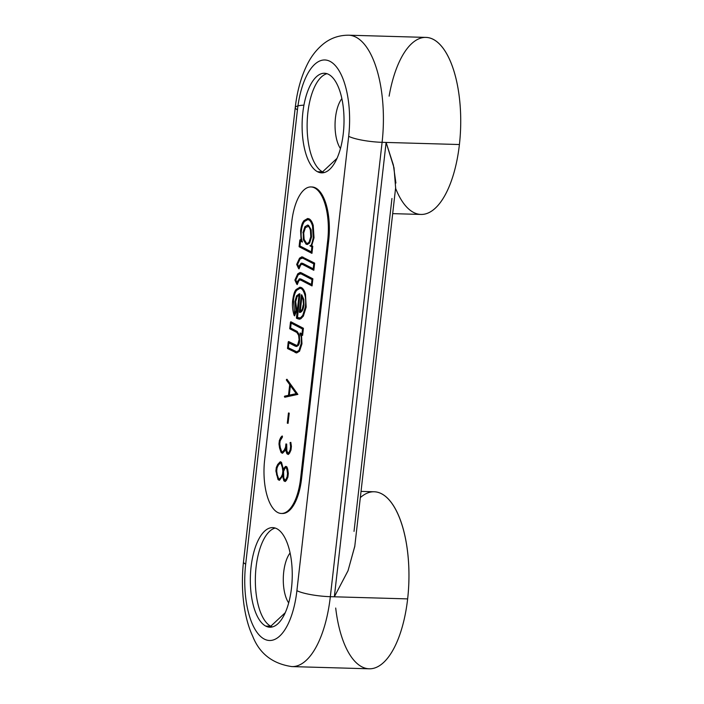 <?xml version="1.0" encoding="UTF-8"?>
<svg xmlns="http://www.w3.org/2000/svg" width="704" height="704" viewBox="0 0 704 704"><rect width="100%" height="100%" fill="white"/><g stroke="black" fill="none" stroke-linecap="round" stroke-linejoin="round"><path stroke-width="1.06" d="M354.024 531.379L391.952 198.475M361.038 491.392L374.229 491.77A88.554 37.206 91.6 0 1 407.642 598.893L334.347 596.798L348.005 570.786L354.772 546.401M395.622 187.827L394.02 167.798L386.118 142.437L459.413 144.531A88.554 37.206 91.6 0 1 420.93 214.438L392.682 213.638M354.79 546.198L348.04 570.689L334.347 596.798L386.118 142.437L393.36 164.982L395.903 183.049M334.347 596.798L386.118 142.437L382.096 142.322L330.334 596.684L407.642 598.893A88.554 37.206 91.6 0 1 369.169 668.8L291.852 666.591A88.554 37.206 -88.4 0 0 330.334 596.684L334.347 596.798M335.702 608.045A88.554 37.206 -88.4 0 0 371.615 668.677A88.554 37.206 -88.4 0 0 407.642 598.893A88.554 37.206 -88.4 0 0 397.496 513.058A88.554 37.206 -88.4 0 0 360.325 497.622M395.578 188.267A88.554 37.206 -88.4 0 0 431.922 210.883A88.554 37.206 -88.4 0 0 459.413 144.531A88.554 37.206 -88.4 0 0 435.662 40.788A88.554 37.206 -88.4 0 0 389.118 96.158M425.999 37.409A88.554 37.206 91.6 0 1 459.413 144.531L382.096 142.322A88.554 37.206 -88.4 0 0 348.682 35.2A88.554 37.206 91.6 0 1 382.096 142.322A25.458 4.585 -173.5 0 1 348.674 136.312A63.096 26.506 -88.4 0 0 330.088 61.389A63.096 26.506 -88.4 0 0 297.449 109.798L245.678 564.159A25.458 4.585 -173.5 0 1 243.478 561.933A25.458 4.585 6.5 0 0 245.678 564.159A63.096 26.506 -88.4 0 0 264.264 639.074A63.096 26.506 -88.4 0 0 296.903 590.674L348.674 136.312A25.458 4.585 6.5 0 0 382.096 142.322L330.334 596.684A25.458 4.585 -173.5 0 1 296.903 590.674A25.458 4.585 6.5 0 0 330.334 596.684A88.554 37.206 91.6 0 1 291.852 666.591C272.58 663.766 259.521 653.629 252.666 636.152C244.473 618.763 240.293 591.457 243.478 561.933L295.249 107.58A25.458 4.585 6.5 0 0 297.449 109.798A25.458 4.585 -173.5 0 1 295.249 107.58A25.458 4.585 -173.5 0 1 303.952 105.151A25.458 4.585 6.5 0 0 295.249 107.58C297.114 90.922 301.233 76.322 307.604 63.756C311.634 55.774 316.95 49.113 323.567 43.771C330.81 38.025 339.178 35.174 348.682 35.2L425.999 37.409M245.678 564.159A63.096 26.506 -88.4 0 0 264.264 639.074A63.096 26.506 -88.4 0 0 296.903 590.674L348.674 136.312A63.096 26.506 -88.4 0 0 330.088 61.389A63.096 26.506 -88.4 0 0 297.449 109.798L245.678 564.159M328.61 74.378A49.808 20.926 91.6 0 1 343.279 133.522A49.808 20.926 91.6 0 1 317.513 171.732A49.808 20.926 91.6 0 1 302.843 112.587A49.808 20.926 91.6 0 1 328.61 74.378A49.808 20.926 -88.4 0 0 324.482 73.269A49.808 20.926 -88.4 0 0 302.386 117.498A49.808 20.926 -88.4 0 0 317.513 171.732A49.808 20.926 -88.4 0 0 321.64 172.841A49.808 20.926 -88.4 0 0 343.737 128.612A49.808 20.926 -88.4 0 0 328.61 74.378M276.839 528.73A49.808 20.926 91.6 0 1 291.509 587.875A49.808 20.926 91.6 0 1 265.742 626.094A49.808 20.926 91.6 0 1 251.073 566.949A49.808 20.926 91.6 0 1 276.839 528.73A49.808 20.926 -88.4 0 0 272.721 527.622A49.808 20.926 -88.4 0 0 250.624 571.85A49.808 20.926 -88.4 0 0 265.742 626.094A49.808 20.926 -88.4 0 0 269.87 627.202A49.808 20.926 -88.4 0 0 291.966 582.974A49.808 20.926 -88.4 0 0 276.839 528.73M311.494 186.982A44.273 18.603 91.6 0 1 328.706 240.539L301.594 478.535A44.273 18.603 91.6 0 1 281.855 513.462M324.157 172.559A49.808 20.926 91.6 0 1 322.538 171.882L317.513 171.732L322.538 171.882A49.808 20.926 91.6 0 1 307.234 120.622A49.808 20.926 91.6 0 1 326.982 73.7A49.808 20.926 -88.4 0 0 307.234 120.622A49.808 20.926 -88.4 0 0 322.538 171.882L336.978 158.382L322.538 171.882A49.808 20.926 -88.4 0 0 324.157 172.559M340.446 148.544A28.776 12.091 91.6 0 1 335.069 123.402A28.776 12.091 91.6 0 1 341.871 98.604A28.776 12.091 -88.4 0 0 335.069 123.402A28.776 12.091 -88.4 0 0 340.446 148.544M270.767 626.234L265.742 626.094L270.767 626.234A49.808 20.926 91.6 0 1 255.464 574.983A49.808 20.926 91.6 0 1 275.22 528.053A49.808 20.926 -88.4 0 0 255.464 574.983A49.808 20.926 -88.4 0 0 270.767 626.234L285.217 612.744L270.767 626.234A49.808 20.926 -88.4 0 0 272.386 626.912A49.808 20.926 91.6 0 1 270.767 626.234M288.675 602.906A28.776 12.091 91.6 0 1 283.307 577.755A28.776 12.091 91.6 0 1 290.101 552.957A28.776 12.091 -88.4 0 0 283.307 577.755A28.776 12.091 -88.4 0 0 288.675 602.906M310.992 186.947L312.004 186.974A44.273 18.603 91.6 0 1 328.706 240.539L327.703 240.513A44.273 18.603 -88.4 0 0 310.992 186.947A44.273 18.603 -88.4 0 0 291.755 221.901L264.642 459.897A44.273 18.603 -88.4 0 0 281.345 513.462A44.273 18.603 -88.4 0 0 300.59 478.509L301.594 478.535L328.706 240.539L327.703 240.513L300.59 478.509L301.594 478.535A44.273 18.603 91.6 0 1 282.357 513.489L281.345 513.462M264.642 459.897L291.755 221.901A44.273 18.603 -88.4 0 1 314.662 187.933A44.273 18.603 -88.4 0 1 327.703 240.513L300.59 478.509A44.273 18.603 -88.4 0 1 277.684 512.477A44.273 18.603 -88.4 0 1 264.642 459.897M300.194 239.712L300.969 240.117L300.194 239.712L299.86 240.363L300.52 241.032L299.86 240.363L300.194 239.712L299.86 240.363L300.52 241.032M301.321 241.12L302.474 242.044L301.321 241.12L300.599 230.745L301.374 230.93C300.854 235.25 301.224 238.955 302.474 242.044C301.224 238.955 300.854 235.25 301.374 230.93C301.761 226.917 302.79 223.784 304.454 221.531C302.79 223.784 301.761 226.917 301.374 230.93L300.599 230.745C301.611 223.661 303.028 222.094 302.746 222.508L303.934 220.686L307.63 218.513L309.223 218.918C310.904 219.85 312.233 222.015 313.236 225.43L312.514 225.931L313.236 225.43C312.233 222.015 310.904 219.85 309.223 218.918A0.554 0.493 117.4 0 0 309.1 220A0.554 0.493 -62.6 0 1 309.223 218.918L307.762 218.513M312.198 247.051L312.761 246.242L311.722 245.608L309.98 245.722L311.722 245.608L314.019 237.811L311.722 245.608L312.761 246.242L311.951 253.343L311.291 252.666L311.951 253.343L311.291 252.666L311.978 246.629L312.761 246.242L311.951 253.343M301.902 256.81L314.662 263.138L313.843 270.248L313.183 269.579L313.843 270.248L313.183 269.579L314.09 263.982M301.84 264.22L301.286 264.334A0.554 0.484 -121.9 0 1 300.942 263.331A0.554 0.484 58.1 0 0 301.286 264.334L300.362 265.672L301.286 264.334L302.773 264.519A0.554 0.493 -62.6 0 1 302.579 264.466L301.682 264.211M299.024 268.91L300.362 265.672L300.036 264.924L300.362 265.672L299.024 268.91L298.522 268.136L299.024 268.91L298.522 268.136L299.024 267.379L298.522 268.136M300.124 273.583L298.311 274.63L297.748 273.838L300.133 272.474L312.875 278.802L312.066 285.912L311.397 285.243L312.066 285.912L311.397 285.243L312.303 279.646M300.062 279.884L299.499 279.998A0.554 0.484 -121.9 0 1 299.156 278.995A0.554 0.484 58.1 0 0 299.499 279.998L298.575 281.336L299.499 279.998L300.986 280.183A0.554 0.493 -62.6 0 1 300.793 280.13L299.895 279.875M297.238 284.574L298.575 281.336L298.258 280.579L298.575 281.336L297.238 284.574L296.736 283.8L297.238 284.574L296.736 283.8L297.238 283.043L296.736 283.8M295.715 301.506L296.754 310.508L294.598 315.876L294.122 315.022L295.935 310.508L296.754 310.508L295.715 301.506L294.941 301.33L295.715 301.506L297.185 296.542L295.715 301.506M299.376 294.906L299.165 294.378L299.376 294.906L297.185 296.542L299.966 293.92L299.174 293.797L299.966 293.92L297.528 317.592A0.554 0.493 117.4 0 0 297.405 318.674L300.766 318.824L303.371 316.105L306.161 307.102L305.483 294.175C304.498 290.699 303.134 288.499 301.4 287.575L299.816 287.188L301.4 287.575C303.134 288.499 304.498 290.699 305.483 294.175L306.161 307.102L303.371 316.105L300.766 318.824L299.358 319.185M291.174 323.083L290.506 322.414L291.174 323.083L290.506 322.414L290.849 321.772L290.506 322.414L290.849 321.772L303.415 328.275L302.606 335.394L301.937 334.726L302.606 335.394L301.937 334.726L302.623 328.689L303.415 328.275L302.606 335.394M301.33 334.787L301.963 343.781L299.561 351.199L299.006 350.398L299.561 351.199L301.963 343.781L301.189 343.605L301.963 343.781L301.506 334.831L300.098 332.948L301.981 333.925L300.098 332.948L300.414 333.934L300.098 332.948M288.922 342.839L288.253 342.17L288.922 342.839L288.253 342.17L288.596 341.528L296.595 345.382M286.73 380.23A0.554 0.44 -35.8 0 1 286.986 379.271L297.88 394.407L296.63 394.002L286.73 380.23A0.554 0.44 -35.8 0 1 286.986 379.271L297.88 394.407L284.944 397.206A0.554 0.502 -102.2 0 1 284.812 396.114A0.554 0.502 -102.2 0 1 284.926 396.106L288.79 395.27M288.455 413.019L289.23 413.204L288.077 423.342L287.302 423.166L288.455 413.019L289.23 413.204L288.781 412.966L289.23 413.204L288.077 423.342L287.628 423.113M285.93 443.934L286.704 444.11L286.854 450.947L288.174 453.253L287.522 452.918L286.889 453.402L287.25 453.922L286.854 450.947L286.141 451.229L286.854 450.947L286.334 447.33L285.586 447.366L286.334 447.33L286.704 444.11L285.93 443.934L285.551 447.242M290.268 449.786L290.655 446.406L291.403 446.371L290.981 450.076L289.573 453.156L288.332 454.485L287.822 453.886L288.332 454.485L289.573 453.156L288.948 452.681L289.573 453.156L290.981 450.076L290.268 449.786L290.981 450.076L291.403 446.371L290.919 446.468M290.057 442.631L290.831 442.35L291.403 446.371L290.831 442.35L290.057 442.631L290.602 446.424L290.233 449.662M282.014 452.672L282.524 453.262L284.891 450.736L284.266 450.261L284.891 450.736L285.745 448.87L282.524 453.262L282.014 452.672L282.498 452.1M282.286 435.996L282.462 437.008L280.13 440.88L279.787 443.934L280.298 447.559L281.714 451.695L282.366 452.03L281.072 452.188L281.714 451.695L280.298 447.559L279.585 447.832L280.298 447.559L279.787 443.934L279.039 443.969L279.787 443.934L280.13 440.88L279.426 440.59L280.13 440.88L281.371 438.17L280.746 437.694L281.371 438.17L282.462 437.008A0.554 0.458 -136.9 0 1 282.286 435.996A0.554 0.458 43.1 0 0 282.462 437.008L282.286 435.996M280.412 461.762L281.494 462.326L283.439 469.603L281.494 462.326L280.852 462.81L281.494 462.326L280.412 461.762L279.919 462.326L280.412 461.762L279.919 462.326L280.438 462.924M287.188 476.828L287.901 477.127L288.323 473.414L287.734 469.304L287.021 469.586L287.734 469.304L286.915 466.919L286.282 467.412L286.915 466.919L285.833 466.356L285.34 466.928L285.833 466.356L286.915 466.919L288.323 473.414L287.901 477.127L286.493 480.207L285.252 481.527L284.742 480.929L285.226 480.366L284.742 480.929L285.252 481.527L286.493 480.207L285.868 479.723L286.246 479.274L285.868 479.723L286.493 480.207L287.901 477.127L287.188 476.828L287.575 473.449L288.323 473.414L287.83 473.51M282.665 475.913L279.444 480.313L278.934 479.714L279.444 480.313L282.665 475.913M300.52 241.076L299.957 245.986L311.326 251.865L299.957 245.986L299.385 246.831L300.52 241.076M312.004 247.007L309.901 245.74C310.886 246.699 312.004 244.006 313.245 237.626L314.019 237.811L313.245 237.626L312.514 225.922C311.45 222.552 310.253 220.563 308.915 219.947L307.727 219.622L304.454 221.531L307.736 219.622L308.783 219.85M311.098 236.764L311.546 237.002L311.133 229.698L310.402 230.138L311.133 229.698L308.502 225.306L307.481 225.078L308.502 225.306L311.133 229.698L311.546 237.002L309.61 243.012L307.402 244.499M310.772 236.817L309.047 242.22L309.61 243.012L309.39 242.07L307.349 243.39L306.469 243.153L304.11 239.369L303.697 232.936L305.457 227.542L308.378 226.389L307.938 225.834L308.502 225.306L307.938 225.834L308.378 226.389L305.457 227.542L303.697 232.936L304.11 239.369L306.469 243.153A0.554 0.493 117.4 0 0 306.143 244.182A0.554 0.493 117.4 0 0 306.346 244.226L307.305 244.499L309.61 243.012L311.546 237.002L310.772 236.817L310.394 230.138C309.654 227.788 308.906 226.521 308.167 226.327M313.914 263.947L302.79 258.192A0.554 0.493 -62.6 0 1 303.107 257.154A0.554 0.493 -62.6 0 0 302.984 258.236A0.554 0.493 -62.6 0 1 302.79 258.192L301.884 257.919L300.098 258.966L297.59 264.326L298.874 267.062L297.59 264.326L300.098 258.966L302.667 258.095M301.189 263.27L302.896 263.437L313.218 268.778L302.896 263.437L301.189 263.27A0.554 0.484 58.1 0 0 300.942 263.331A0.554 0.484 -121.9 0 1 301.189 263.27L301.919 263.111M296.833 284.249L294.897 280.104L297.748 273.838L298.311 274.63L295.812 279.99L297.088 282.726L295.812 279.99L298.311 274.63L300.881 273.759M299.402 278.925L301.11 279.101L311.432 284.442L301.11 279.101L299.402 278.925A0.554 0.484 58.1 0 0 299.156 278.995A0.554 0.484 -121.9 0 1 299.402 278.925L300.133 278.775M299.948 288.297L301.092 288.614A0.554 0.493 -62.6 0 1 301.4 287.575A0.554 0.493 117.4 0 0 301.277 288.658C299.649 287.848 298.082 288.429 296.578 290.409C294.862 292.917 293.832 296.296 293.462 300.529L294.65 314.186L293.462 300.529C293.832 296.296 294.862 292.917 296.578 290.409L299.957 288.288L300.96 288.508M301.664 294.703L303.802 299.341L303.961 305.105C303.292 309.795 301.849 312.259 299.64 312.488C301.849 312.259 303.292 309.795 303.961 305.105L303.802 299.341L301.664 294.703L301.303 295.486L301.954 296.331L301.303 295.486L301.664 294.703L301.303 295.486M301.919 296.604L300.265 311.177L301.919 296.604M303.186 304.911C302.069 310.174 302.57 309.162 300.071 311.256L300.256 311.221C301.91 310.719 303.002 308.598 303.512 304.858L303.046 299.693L303.802 299.341L303.046 299.693L301.558 296.067M299.165 340.437L298.646 335.368L299.385 334.954L298.646 335.368L296.859 332.473A0.554 0.493 117.4 0 1 297.167 331.434L290.611 328.038L289.819 328.451L290.611 328.038L291.166 323.136L290.611 328.038L297.167 331.434L299.385 334.954L297.167 331.434A0.554 0.493 117.4 0 0 297.044 332.517A0.554 0.493 117.4 0 1 296.85 332.464L289.863 328.847M299.614 340.657L298.839 340.49L299.614 340.657C299.411 344.846 298.012 346.694 295.442 346.218L296.648 346.491L299.614 340.657L299.385 334.954M296.78 351.833L288.358 347.794L287.566 348.207L288.358 347.794L288.913 342.892L288.358 347.794L295.442 351.463A0.554 0.493 117.4 0 0 295.319 352.546L296.657 352.942L299.561 351.199M296.19 393.668L288.913 395.296L290.391 385.607L289.309 395.146L288.508 395.146L289.67 385.009M277.666 464.737L278.291 465.212L280.403 462.95L278.291 465.212L277.05 467.931L276.698 470.985L277.218 474.602L278.634 478.746L279.286 479.081L277.992 479.23L278.362 479.75L277.992 479.23L278.362 479.75L277.992 479.23L278.634 478.746L277.218 474.602L276.505 474.883L277.218 474.602L276.698 470.985L275.959 471.011L276.698 470.985L277.05 467.931L276.338 467.632L277.05 467.931L278.291 465.212L277.666 464.737L278.045 464.288M283.58 471.425L283.774 477.998L285.094 480.295L283.8 480.445L284.442 479.961L283.774 477.998L283.061 478.271L283.774 477.998L283.254 474.258L282.506 474.408L282.902 475.394L282.506 474.408L283.254 474.258L283.58 471.425L282.894 471.029L283.58 471.425L284.838 468.609L283.58 471.425M285.824 467.553L284.838 468.609L284.214 468.134L284.838 468.609L285.824 467.553M314.019 237.811L313.236 225.43M304.26 220.546A0.554 0.44 39.7 0 0 304.454 221.531A0.554 0.44 -140.3 0 1 303.934 220.678M304.11 239.369L303.38 239.826L304.11 239.369M306.346 244.226A0.554 0.493 -62.6 0 1 305.923 243.566A0.554 0.493 -62.6 0 1 306.469 243.153M303.697 232.936L302.922 232.751L303.697 232.936M305.457 227.542L304.894 226.75L305.457 227.542M303.248 232.698L303.38 239.818L306.152 244.182L307.314 244.499M301.972 256.819L314.662 263.138L313.87 263.542L314.662 263.138L313.843 270.248M299.878 258.025L300.098 258.966L299.878 258.025M302.773 264.519A0.554 0.493 -62.6 0 1 302.896 263.437A0.554 0.493 -62.6 0 0 302.579 264.475L313.632 270.195M313.518 268.937L313.183 269.579M300.098 273.583L301.013 273.856A0.554 0.493 -62.6 0 0 301.198 273.9A0.554 0.493 -62.6 0 1 301.321 272.818L312.875 278.802L312.083 279.206L312.875 278.802L312.066 285.912M312.127 279.611L301.013 273.856A0.554 0.493 -62.6 0 1 301.321 272.818L300.186 272.483M300.986 280.183A0.554 0.493 -62.6 0 1 301.11 279.101A0.554 0.493 -62.6 0 0 300.802 280.13L311.854 285.859M297.185 296.542L296.578 295.821L297.185 296.542M299.165 294.378L299.966 293.92L297.282 317.46L296.49 317.874L296.71 318.314L296.49 317.874L296.71 318.314L296.49 317.874L297.528 317.592A0.554 0.493 117.4 0 0 297.405 318.674M300.766 318.824A0.554 0.493 -117.1 0 1 300.696 317.742A0.554 0.493 62.9 0 0 300.766 318.824M300.353 317.9L297.528 317.592M303.371 316.105L302.764 315.392L303.371 316.105M306.161 307.102L305.386 306.926L306.161 307.102M305.483 294.175L304.753 294.659L305.483 294.175M296.366 289.441L296.578 290.409L296.041 289.582C295.346 290.761 294.008 291.271 292.688 300.362L293.462 300.529L292.688 300.353C292.09 305.351 292.582 310.394 294.184 315.471M295.935 310.508L296.754 310.508L294.598 315.876L294.122 315.022L294.65 314.186M294.598 315.876L294.122 315.022M300.124 311.238L299.64 312.488M300.256 311.221L299.446 311.854M289.819 328.451L290.039 328.891L289.819 328.451M296.578 345.382L295.557 345.127L294.994 345.655L295.442 346.218L294.994 345.655L295.557 345.127L288.596 341.528L288.253 342.17L288.596 341.528M287.566 348.207L287.786 348.647L287.566 348.207M295.442 351.463A0.554 0.493 117.4 0 0 295.319 352.546M301.514 343.552L301.189 343.605C301.462 335.43 301.453 338.034 300.062 333.37M302.28 334.083L301.937 334.726M301.506 334.831L300.414 333.934M302.843 329.129L303.415 328.275L290.849 321.772M296.375 393.633L297.88 394.407L284.944 397.206A0.554 0.502 77.8 0 1 284.926 396.106M285.982 448.351L285.586 447.366M287.822 453.886L288.306 453.323M289.326 452.232L288.948 452.681L289.326 452.232M284.266 450.261L284.645 449.812L284.266 450.261M281.442 452.698L281.072 452.188L281.442 452.698M280.746 437.694L281.125 437.246M281.565 476.854L281.186 477.303L281.565 476.854M278.934 479.714L279.418 479.151M283.51 470.07L282.894 471.029L283.51 470.07M281.222 463.329L280.852 462.81M285.34 466.928L285.859 467.518L285.34 466.928M286.642 467.922L286.282 467.412L286.642 467.922M284.742 480.929L285.252 481.527M284.17 480.964L283.8 480.445M282.902 475.394L282.506 474.408M354.728 546.744L395.657 187.554M299.094 246.576L299.834 240.082M311.74 253.282L299.209 246.796M311.907 246.805L311.265 252.384M301.118 240.689L300.599 230.745M300.309 240.97L302.218 241.956M307.586 225.078L304.894 226.758L302.922 232.751M301.919 256.819L299.534 258.174L296.674 264.431L298.61 268.585M301.814 263.111L299.693 265.082L298.593 267.731M313.799 263.727L313.157 269.298M300.036 278.766L297.906 280.746L296.806 283.395M312.013 279.391L311.379 284.962M299.332 293.797L296.578 295.83L294.941 301.338L295.838 310.508L294.21 314.582M296.419 318.058L299.086 294.589M299.209 319.185L296.534 318.27M301.092 288.614C302.5 289.238 303.723 291.254 304.753 294.65C305.694 297.748 305.906 301.84 305.386 306.926L302.755 315.392L300.485 317.794L299.244 318.076M299.983 287.188L296.032 289.582M299.358 312.127L301.294 295.143M289.749 328.636L290.488 322.133M296.534 345.382C297.123 346.324 297.889 344.696 298.839 340.49M295.266 346.174L296.498 346.491M288.71 342.786L295.249 346.166M287.496 348.392L288.235 341.889M296.718 352.942L287.61 348.603M301.189 343.605L298.998 350.398L296.754 351.833M302.394 335.333L301.268 334.752M302.553 328.874L301.919 334.444M290.963 323.03L302.667 329.085M286.405 380.072L296.243 393.738M289.186 395.173L296.287 393.633M284.812 396.114L288.966 395.217M286.106 451.361L285.595 447.797M286.889 453.675L286.106 451.378M288.138 454.423L287.065 453.869M287.971 453.464L289.018 452.346M290.242 449.636L288.966 452.426M285.56 447.207L284.284 450.006M284.337 449.926L282.163 452.25M282.33 453.209L281.257 452.654M281.081 452.452L279.55 447.99M279.55 447.973L278.978 443.986L279.382 440.466M279.391 440.44L280.764 437.439M281.97 436.119L280.817 437.36M278.001 479.503L275.898 471.038L276.302 467.509L277.675 464.482M279.242 480.251L278.177 479.697M281.257 476.969L279.083 479.292M282.304 467.298L282.841 471.046L282.471 474.285L281.204 477.048M280.861 463.082L282.313 467.315M280.236 462.871L281.037 463.285M277.737 464.402L280.069 461.903M283.034 470.492L284.231 467.878M284.284 467.799L285.498 466.506M286.458 467.878L285.657 467.465M286.986 469.735L286.282 467.676M285.886 479.477L287.162 476.678L287.522 473.475L286.986 469.718M284.891 480.515L285.938 479.389M285.058 481.474L283.985 480.92M282.515 474.848L283.809 480.718"/></g></svg>
